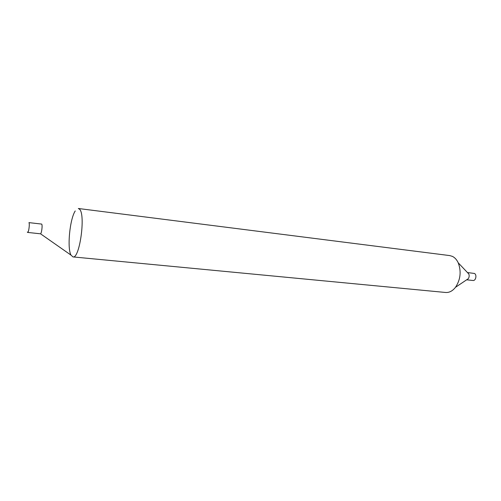 <?xml version="1.0" encoding="UTF-8"?>
<svg xmlns="http://www.w3.org/2000/svg" width="501" height="501" viewBox="0 0 501 501"><rect width="100%" height="100%" fill="white"/><g stroke="black" fill="none" stroke-linecap="round" stroke-linejoin="round"><path stroke-width="0.75" d="M72.964 256.913L445.633 292.478C449.272 292.734 452.566 291.006 455.503 287.292C460.538 279.589 461.446 271.429 458.221 262.812C456.774 259.712 454.833 257.564 452.397 256.374L449.735 255.585L78.344 208.497L79.584 209.249C85.815 214.747 79.603 259.142 72.964 256.913L71.004 255.115C66.99 248.145 69.789 219.1 75.238 210.946M466.65 279.808L472.988 280.491C475.844 280.998 477.127 274.586 474.397 273.452L467.452 272.55M27.618 232.42L40.368 233.798C41.502 234.192 42.717 225.312 41.702 224.079L28.945 222.619C29.891 223.859 28.676 232.808 27.618 232.42L27.311 232.051M466.744 279.74L468.266 278.725C469.255 277.228 469.431 275.644 468.792 273.966L458.221 262.812M40.487 233.773L71.004 255.115M468.266 278.725L455.503 287.292"/></g></svg>
